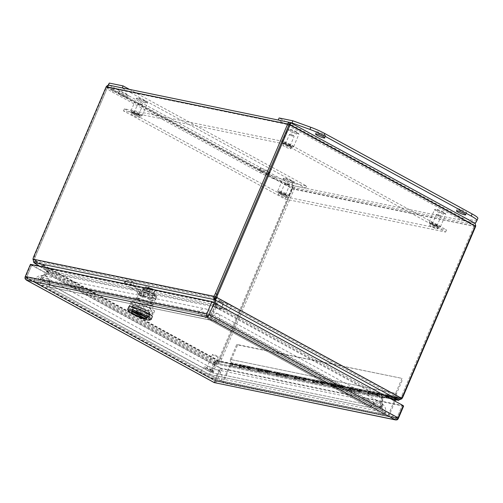 <?xml version="1.0" encoding="UTF-8"?>
<svg xmlns="http://www.w3.org/2000/svg" width="503" height="503" viewBox="0 0 503 503"><rect width="100%" height="100%" fill="white"/><g stroke="black" fill="none" stroke-linecap="round" stroke-linejoin="round"><path stroke-width="0.38" stroke-dasharray="2.52 1.89" d="M379.407 409.455L218.931 321.889A16.178 2.27 -156.9 0 0 198.006 313.595L37.191 280.548A16.178 2.27 -156.9 0 0 34.053 280.611A16.178 2.27 -156.9 0 0 39.756 285.069L200.232 372.635A16.178 2.27 -156.9 0 0 221.157 380.934L381.972 413.975A16.178 2.27 -156.9 0 0 385.109 413.919A16.178 2.27 -156.9 0 0 379.407 409.455A8.086 4.546 -61.4 0 0 378.69 401.413A8.086 4.546 -61.4 0 0 377.96 401.149A8.086 4.546 -61.4 0 0 370.227 407.568L209.411 374.521L48.936 286.955L209.751 320.002L370.227 407.568A8.086 6.596 -78.4 0 1 377.728 402.853A8.086 6.596 -78.4 0 1 381.972 413.975M218.924 321.857L379.4 409.423A16.146 2.264 23.1 0 1 385.091 413.875A16.146 2.264 23.1 0 1 381.959 413.938L221.144 380.89A16.146 2.264 23.1 0 1 200.263 372.61L39.787 285.044A16.146 2.264 23.1 0 1 34.097 280.592A16.146 2.264 23.1 0 1 37.228 280.529L198.037 313.576A16.146 2.264 23.1 0 1 218.924 321.857L379.4 409.423M209.405 374.49L370.271 407.556L209.782 319.977L48.917 286.917L209.405 374.49L370.277 407.524L209.795 319.946L48.936 286.886L209.418 374.458L204.872 373.465L44.396 285.893L39.787 285.044M381.959 413.938L381.972 413.906A16.146 2.264 -156.9 0 0 385.103 413.843A16.146 2.264 -156.9 0 0 379.413 409.392L374.867 408.392A8.086 1.132 -156.9 0 1 376.15 410.655L215.334 377.608L221.144 380.89M200.263 372.61L200.276 372.585A16.146 2.264 -156.9 0 0 221.157 380.859L381.972 413.906L370.265 407.556L374.867 408.392L214.391 320.826L218.937 321.826A16.146 2.264 -156.9 0 0 198.05 313.545L198.037 313.576M37.228 280.529L198.05 313.545L203.929 316.683A8.086 1.132 -156.9 0 1 214.391 320.826L209.782 319.977M209.738 319.958L203.929 316.683L43.113 283.635L37.241 280.504A16.146 2.264 -156.9 0 0 34.11 280.561A16.146 2.264 -156.9 0 0 39.8 285.012L200.276 372.585L204.872 373.465A8.086 1.132 -156.9 0 0 215.334 377.608L209.449 374.509M48.942 286.892L44.396 285.893A8.086 1.132 -156.9 0 1 43.113 283.635L48.936 286.886M106.177 86.755L107.516 87.491L106.473 87.271C107.447 85.875 108.56 85.265 109.811 85.435L109.208 85.227M474.43 222.974L475.159 223.785M475.574 226.589L294.092 189.298C294.802 187.726 294.67 186.55 293.683 185.77C292.884 185.846 292.224 186.701 291.702 188.348L294.092 189.298L221.779 358.821A9.092 5.112 -61.4 0 0 220.892 361.67L219.553 360.94A9.092 5.112 118.6 0 1 220.44 358.092L292.966 187.449L292.746 188.562L107.516 87.491L109.094 87.113L109.811 85.435L293.683 185.77L292.966 187.449L473.386 224.52L474.235 225.86L475.278 226.073M289.319 124.147L108.837 87.032L289.42 124.14M292.966 187.449L109.094 87.113L107.516 87.491L288.999 124.782L474.235 225.853L473.386 224.52L289.521 124.191M293.683 185.77L474.103 222.842L473.386 224.52L289.527 124.178M475.159 226.363L292.752 188.562L220.44 358.092A9.092 7.413 -78.4 0 1 218.868 360.664L217.818 360.45A9.092 7.413 101.6 0 0 219.39 357.878L291.702 188.348L106.473 87.271L34.16 256.8A9.092 7.413 101.6 0 0 33.355 259.8L34.405 260.013A9.092 7.413 -78.4 0 1 35.204 257.02L107.516 87.491L35.204 257.014A9.092 5.112 -61.4 0 0 34.317 259.862L32.978 259.133M401.4 398.175L400.35 397.961A9.092 7.413 101.6 0 0 401.922 395.383L474.235 225.853L401.922 395.383A9.092 5.112 118.6 0 1 400.438 398.106L401.168 398.508M398.791 400.011L399.068 398.552L219.207 361.594L218.862 363.405L220.892 361.67L401.778 398.841M33.431 261.95L33.355 259.8L217.818 360.45L217.29 362.782A9.092 0.685 31.6 0 0 217.29 362.782L34.135 262.843M33.94 262.503L34.984 261.07A9.092 2.553 -144.1 0 0 36.474 262.082L46.735 268.608L45.691 270.042L39.649 266.194M214.265 302.529L214.473 304.749L215.517 303.19M214.844 298.028L34.984 261.07L34.317 259.862L215.202 297.034M215.888 297.304L400.35 397.961L398.954 398.345L398.533 400.023M390.152 398.477L382.557 397.37L382.003 407.034L212.555 314.576L216.447 306.729L215.416 306.472L216.158 303.542L215.737 305.22L215.523 303.19M398.722 400.363L216.095 363.021L216.441 361.211L219.207 361.594L219.553 360.94L400.438 398.106L399.068 398.552L385.235 395.892L384.889 397.71L390.831 398.848M218.258 361.217L218.245 361.236A9.092 0.685 31.6 0 0 218.258 361.217L35.097 261.277L34.405 260.013L218.868 360.664L218.057 361.538M34.223 262.698L35.097 261.277A9.092 0.685 31.6 0 0 36.549 262.214L46.81 268.74L45.848 270.312L47.345 271.985L40.674 279.253L210.122 371.717L213.41 362.908L214.24 363.55L215.812 360.959L218.076 361.267A9.092 0.685 31.6 0 0 218.245 361.236M39.253 266.112L45.848 270.312L214.85 362.525L217.114 362.833A9.092 0.685 31.6 0 0 217.283 362.801M214.492 304.724L45.691 270.042L47.904 272.708L48.345 272.035L46.735 268.608L215.529 303.29L214.882 306.258L213.524 305.572L214.504 304.705M214.882 306.258L214.567 306.956L213.524 305.572M396.792 399.753L397.213 398.074A9.092 3.15 -165.9 0 0 398.954 398.345L215.793 298.405A9.092 3.15 -165.9 0 0 215.774 298.449M215.712 298.625A9.092 3.15 -165.9 0 0 215.686 299.027L215.265 300.706M397.213 398.074L385.16 395.76L216.158 303.542L215.686 299.027M216.447 306.729L215.737 305.22L384.738 397.439L385.16 395.76L381.532 397.112L382.557 397.37M382.387 407.713L211.763 372.679L214.756 363.751L382.896 398.269L216.233 364.021L213.241 372.949L382.387 407.713L382.915 397.999L381.595 397.225L385.235 395.892L216.441 361.211L214.756 363.751L216.233 364.021L216.127 362.858M382.915 397.999L384.889 397.71L216.095 363.021M214.523 362.795L213.454 362.625L214.85 362.525L215.548 361.393L213.41 362.908L47.144 272.18L47.967 272.821L41.498 279.894L40.674 279.253M215.548 361.393L215.812 360.959L46.81 268.74L48.407 272.154L47.345 271.985M40.29 278.58L46.798 271.57L211.945 305.503L213.461 305.818L209.437 313.338L40.29 278.58L41.397 279.718L210.543 314.476L209.437 313.338M46.986 271.35L48.345 272.035M215.058 363.003L216.378 363.782M210.543 314.476L214.567 306.956L47.904 272.708L41.397 279.718M381.532 397.112L380.809 407.26L382.003 407.034M212.555 314.576L211.361 314.803L215.416 306.472M215.083 307.163L216.277 306.937L382.55 397.659L381.349 397.886L215.083 307.163M211.361 314.803L380.809 407.26M380.903 407.436L381.595 397.225M211.763 372.679L213.241 372.949M48.407 272.154L47.967 272.821L214.24 363.55L210.946 372.358L41.498 279.894M210.122 371.717L210.946 372.358M221.226 302.36A3.075 2.502 101.6 0 0 220.647 302.146A3.075 2.502 101.6 0 0 217.673 304.29A3.075 2.502 101.6 0 0 218.836 307.955A3.075 2.502 101.6 0 0 219.415 308.169A3.075 2.502 101.6 0 0 222.389 306.025A3.075 2.502 101.6 0 0 221.226 302.36M227.375 309.71A3.075 2.502 -78.4 0 1 226.205 306.044A3.075 2.502 -78.4 0 1 229.186 303.9A3.075 2.502 -78.4 0 1 229.764 304.114A3.075 2.502 -78.4 0 1 230.927 307.779A3.075 2.502 -78.4 0 1 227.947 309.923A3.075 2.502 -78.4 0 1 227.375 309.71M220.962 301.341A4.043 3.295 101.6 0 0 220.201 301.064A4.043 3.295 101.6 0 0 216.284 303.881A4.043 3.295 101.6 0 0 217.818 308.71A4.043 3.295 101.6 0 0 218.572 308.987A4.043 3.295 101.6 0 0 222.496 306.164A4.043 3.295 101.6 0 0 220.962 301.341M218.459 308.842A4.043 3.295 -78.4 0 1 216.925 304.013A4.043 3.295 -78.4 0 1 220.848 301.196A4.043 3.295 -78.4 0 1 221.603 301.473A4.043 3.295 -78.4 0 1 223.137 306.296A4.043 3.295 -78.4 0 1 219.22 309.119A4.043 3.295 -78.4 0 1 218.459 308.842M431.398 223.69A6.067 0.849 23.1 0 1 429.266 222.15A6.067 0.849 23.1 0 1 429.26 222.018A6.067 0.849 23.1 0 1 432.542 222.596A6.067 0.849 23.1 0 1 438.283 225.105A6.067 0.849 23.1 0 1 440.421 226.778A6.067 0.849 23.1 0 1 440.314 226.866A6.067 0.849 23.1 0 1 431.398 223.69M443.558 212.731A6.067 0.849 -156.9 0 0 434.642 209.556A6.067 0.849 -156.9 0 0 434.542 209.644A6.067 0.849 -156.9 0 0 436.679 211.317A6.067 0.849 -156.9 0 0 442.42 213.819A6.067 0.849 -156.9 0 0 445.696 214.404A6.067 0.849 -156.9 0 0 445.689 214.265A6.067 0.849 -156.9 0 0 443.558 212.731M431.511 224.357A5.42 0.761 23.1 0 1 429.612 222.98A5.42 0.761 23.1 0 1 432.215 223.275A5.42 0.761 23.1 0 1 437.667 225.621A5.42 0.761 23.1 0 1 439.484 227.193A5.42 0.761 23.1 0 1 431.511 224.357M443.445 212.065A5.42 0.761 -156.9 0 0 435.479 209.229A5.42 0.761 -156.9 0 0 437.296 210.801A5.42 0.761 -156.9 0 0 442.741 213.146A5.42 0.761 -156.9 0 0 445.344 213.435A5.42 0.761 -156.9 0 0 443.445 212.065M437.176 215.265A2.528 0.352 -156.9 0 0 439.565 216.309A2.528 0.352 -156.9 0 0 440.936 216.548A2.528 0.352 -156.9 0 0 440.905 216.447A2.528 0.352 -156.9 0 0 440.043 215.85A2.528 0.352 -156.9 0 0 436.384 214.517A2.528 0.352 -156.9 0 0 436.283 214.567A2.528 0.352 -156.9 0 0 437.176 215.265M433.152 224.69A2.528 0.352 -156.9 0 0 435.548 225.734A2.528 0.352 -156.9 0 0 436.912 225.979A2.528 0.352 -156.9 0 0 436.019 225.281A2.528 0.352 -156.9 0 0 433.63 224.237A2.528 0.352 -156.9 0 0 432.266 223.992A2.528 0.352 -156.9 0 0 433.152 224.69M267.42 174.315A5.055 0.71 23.1 0 1 262.101 172.347A5.055 0.71 23.1 0 1 259.102 170.328A5.055 0.71 23.1 0 1 260.082 170.31A5.055 0.71 23.1 0 1 265.395 172.284A5.055 0.71 23.1 0 1 268.401 174.296A5.055 0.71 23.1 0 1 267.42 174.315M260.988 168.191A5.055 0.71 -156.9 0 0 260.007 168.209A5.055 0.71 -156.9 0 0 263.006 170.221A5.055 0.71 -156.9 0 0 268.325 172.196A5.055 0.71 -156.9 0 0 269.306 172.177A5.055 0.71 -156.9 0 0 266.301 170.159A5.055 0.71 -156.9 0 0 260.988 168.191M126.486 97.412A5.055 0.71 23.1 0 1 121.166 95.444A5.055 0.71 23.1 0 1 118.167 93.426A5.055 0.71 23.1 0 1 119.142 93.407A5.055 0.71 23.1 0 1 124.461 95.375A5.055 0.71 23.1 0 1 127.466 97.393A5.055 0.71 23.1 0 1 126.486 97.412M120.047 91.288A5.055 0.71 -156.9 0 0 119.066 91.307A5.055 0.71 -156.9 0 0 122.072 93.319A5.055 0.71 -156.9 0 0 127.391 95.293A5.055 0.71 -156.9 0 0 128.372 95.274A5.055 0.71 -156.9 0 0 125.366 93.256A5.055 0.71 -156.9 0 0 120.047 91.288M129.441 89.383L306.604 186.053L292.834 183.224L274.896 176.729A16.178 2.27 23.1 0 1 261.032 170.555L113.571 90.094A16.178 2.27 23.1 0 1 107.875 85.636A16.178 2.27 23.1 0 1 107.887 85.598L108.082 85.252M106.982 87.723L108.409 85.196L122.172 88.038L305.698 188.179L291.929 185.349L273.99 178.854A16.178 2.27 23.1 0 1 260.126 172.68L112.666 92.212A16.178 2.27 23.1 0 1 106.969 87.755A16.178 2.27 23.1 0 1 106.982 87.723L107.887 85.598M292.834 183.224L291.929 185.349M306.604 186.053L305.698 188.179M324.737 135.841A5.055 0.71 -156.9 0 0 325.718 135.823A5.055 0.71 -156.9 0 0 322.712 133.811A5.055 0.71 -156.9 0 0 317.399 131.836A5.055 0.71 -156.9 0 0 316.418 131.855A5.055 0.71 -156.9 0 0 319.418 133.873A5.055 0.71 -156.9 0 0 324.737 135.841M465.671 212.75A5.055 0.71 -156.9 0 0 466.652 212.725A5.055 0.71 -156.9 0 0 463.653 210.713A5.055 0.71 -156.9 0 0 458.334 208.739A5.055 0.71 -156.9 0 0 457.353 208.764A5.055 0.71 -156.9 0 0 460.352 210.776A5.055 0.71 -156.9 0 0 465.671 212.75M476.932 220.553L477.831 218.434L476.41 220.949L462.641 218.12L279.121 117.979M475.505 223.068L476.41 220.949M278.272 119.966L290.539 122.631M462.641 218.12L461.735 220.239L278.216 120.098M474.065 222.772L461.735 220.239M436.114 227.608A4.288 0.604 23.1 0 1 437.629 228.79A4.288 0.604 23.1 0 1 435.309 228.381A4.288 0.604 23.1 0 1 431.253 226.608A4.288 0.604 23.1 0 1 429.738 225.426A4.288 0.604 23.1 0 1 432.058 225.834A4.288 0.604 23.1 0 1 436.114 227.608M432.159 224.489A4.288 0.604 -156.9 0 0 436.214 226.256A4.288 0.604 -156.9 0 0 438.534 226.671A4.288 0.604 -156.9 0 0 437.019 225.489A4.288 0.604 -156.9 0 0 432.964 223.716A4.288 0.604 -156.9 0 0 430.643 223.307A4.288 0.604 -156.9 0 0 432.159 224.489M284.667 196.484A4.288 0.604 23.1 0 1 286.176 197.666A4.288 0.604 23.1 0 1 283.855 197.258A4.288 0.604 23.1 0 1 279.8 195.485A4.288 0.604 23.1 0 1 278.291 194.303A4.288 0.604 23.1 0 1 280.605 194.718A4.288 0.604 23.1 0 1 284.667 196.484M280.705 193.366A4.288 0.604 -156.9 0 0 284.761 195.133A4.288 0.604 -156.9 0 0 287.081 195.548A4.288 0.604 -156.9 0 0 285.566 194.365A4.288 0.604 -156.9 0 0 281.51 192.592A4.288 0.604 -156.9 0 0 279.19 192.184A4.288 0.604 -156.9 0 0 280.705 193.366M289.307 147.498A4.288 0.604 23.1 0 1 290.816 148.681A4.288 0.604 23.1 0 1 288.502 148.272A4.288 0.604 23.1 0 1 284.44 146.499A4.288 0.604 23.1 0 1 282.931 145.317A4.288 0.604 23.1 0 1 285.251 145.732A4.288 0.604 23.1 0 1 289.307 147.498M285.346 144.38A4.288 0.604 -156.9 0 0 289.407 146.153A4.288 0.604 -156.9 0 0 291.721 146.562A4.288 0.604 -156.9 0 0 290.212 145.38A4.288 0.604 -156.9 0 0 286.157 143.607A4.288 0.604 -156.9 0 0 283.837 143.198A4.288 0.604 -156.9 0 0 285.346 144.38M137.853 116.375A4.288 0.604 23.1 0 1 139.369 117.557A4.288 0.604 23.1 0 1 137.049 117.149A4.288 0.604 23.1 0 1 132.993 115.376A4.288 0.604 23.1 0 1 131.478 114.194A4.288 0.604 23.1 0 1 133.798 114.609A4.288 0.604 23.1 0 1 137.853 116.375M133.892 113.257A4.288 0.604 -156.9 0 0 137.954 115.03A4.288 0.604 -156.9 0 0 140.268 115.439A4.288 0.604 -156.9 0 0 138.759 114.256A4.288 0.604 -156.9 0 0 134.703 112.483A4.288 0.604 -156.9 0 0 132.383 112.075A4.288 0.604 -156.9 0 0 133.892 113.257M284.126 143.94L123.493 110.93L284.981 199.05L445.614 232.059L284.126 143.94L285.031 141.815L124.398 108.811L285.886 196.924L284.981 199.05M123.493 110.93L124.398 108.811M445.614 232.059L446.519 229.934L285.031 141.815M285.886 196.924L446.519 229.934M386.423 395.886A1.616 1.32 -78.4 0 1 388.888 396.792A1.616 1.32 -78.4 0 1 387.134 398.074L377.96 396.188A1.616 1.32 101.6 0 0 378.746 393.057A1.616 1.32 101.6 0 0 377.244 394L386.423 395.886L386.065 396.722L395.245 398.609L394.817 399.615M377.244 394L376.885 394.836L367.706 392.95A1.861 1.515 101.6 0 0 368.227 394.239L377.407 396.125A1.861 1.515 -78.4 0 1 376.885 394.836M368.064 392.114A1.616 1.32 -78.4 0 1 370.529 393.019A1.616 1.32 -78.4 0 1 368.781 394.302L359.601 392.415A1.616 1.32 101.6 0 0 360.387 389.284A1.616 1.32 101.6 0 0 358.884 390.227L368.064 392.114L367.706 392.95M358.884 390.227L358.532 391.064L349.352 389.177A1.861 1.515 101.6 0 0 349.874 390.466L359.054 392.353A1.861 1.515 -78.4 0 1 358.532 391.064M349.704 388.341A1.616 1.32 -78.4 0 1 352.175 389.247A1.616 1.32 -78.4 0 1 350.421 390.529L341.241 388.643A1.616 1.32 101.6 0 0 342.027 385.512A1.616 1.32 101.6 0 0 340.531 386.455L349.704 388.341L349.352 389.177M340.531 386.455L340.173 387.291L330.993 385.405A1.861 1.515 101.6 0 0 331.515 386.694L340.694 388.58A1.861 1.515 -78.4 0 1 340.173 387.291M331.351 384.569A1.616 1.32 -78.4 0 1 333.816 385.474A1.616 1.32 -78.4 0 1 332.062 386.757L322.882 384.87A1.616 1.32 101.6 0 0 323.668 381.739A1.616 1.32 101.6 0 0 322.171 382.682L331.351 384.569L330.993 385.405M322.171 382.682L321.813 383.519L312.633 381.632A1.861 1.515 101.6 0 0 313.155 382.921L322.335 384.808A1.861 1.515 -78.4 0 1 321.813 383.519M312.992 380.796A1.616 1.32 -78.4 0 1 315.456 381.702A1.616 1.32 -78.4 0 1 313.709 382.984L304.529 381.098A1.616 1.32 101.6 0 0 305.315 377.967A1.616 1.32 101.6 0 0 303.812 378.91L312.992 380.796L312.633 381.632M303.812 378.91L303.454 379.746L294.274 377.86A1.861 1.515 101.6 0 0 294.802 379.149L303.975 381.035A1.861 1.515 -78.4 0 1 303.454 379.746M294.632 377.024A1.616 1.32 -78.4 0 1 297.097 377.929A1.616 1.32 -78.4 0 1 295.349 379.212L286.169 377.325A1.616 1.32 101.6 0 0 286.955 374.194A1.616 1.32 101.6 0 0 285.452 375.137L294.632 377.024L294.274 377.86M285.452 375.137L285.1 375.974L275.921 374.087A1.861 1.515 101.6 0 0 276.443 375.376L285.622 377.263A1.861 1.515 -78.4 0 1 285.1 375.974M276.273 373.251A1.616 1.32 -78.4 0 1 278.744 374.157A1.616 1.32 -78.4 0 1 276.99 375.439L267.81 373.553A1.616 1.32 101.6 0 0 268.596 370.422A1.616 1.32 101.6 0 0 267.099 371.365L276.273 373.251L275.921 374.087M267.099 371.365L266.741 372.201L257.561 370.315A1.861 1.515 101.6 0 0 258.083 371.604L267.263 373.49A1.861 1.515 -78.4 0 1 266.741 372.201M257.92 369.479A1.616 1.32 -78.4 0 1 260.384 370.384A1.616 1.32 -78.4 0 1 258.63 371.667L249.45 369.78A1.616 1.32 101.6 0 0 250.236 366.649A1.616 1.32 101.6 0 0 248.74 367.592L257.92 369.479L257.561 370.315M248.74 367.592L248.381 368.429L239.202 366.542A1.861 1.515 101.6 0 0 239.724 367.831L248.903 369.718A1.861 1.515 -78.4 0 1 248.381 368.429M394.327 400.759L387.681 416.346L222.458 382.393L230.38 363.82L239.56 365.706L239.202 366.542M386.065 396.722A1.861 1.515 101.6 0 0 386.587 398.011L395.767 399.898M395.654 399.778A1.861 1.515 -78.4 0 1 395.245 398.609M239.56 365.706A1.616 1.32 -78.4 0 1 242.025 366.612A1.616 1.32 -78.4 0 1 240.277 367.894L231.097 366.008A1.616 1.32 101.6 0 0 231.883 362.877A1.616 1.32 101.6 0 0 230.38 363.82M222.458 382.393L223.332 382.865L230.971 364.141A0.811 0.66 -78.4 0 1 232.204 364.593A0.811 0.66 -78.4 0 1 231.261 365.209L231.097 366.008M387.681 416.346L223.332 382.865M388.549 416.817L395.201 401.231M239.724 367.831L230.644 365.719M258.083 371.604L248.903 369.718M276.443 375.376L267.263 373.49M294.802 379.149L285.622 377.263M313.155 382.921L303.975 381.035M331.515 386.694L322.335 384.808M349.874 390.466L340.694 388.58M368.227 394.239L359.054 392.353M386.587 398.011L377.407 396.125M377.508 395.899L377.828 394.321A0.811 0.66 -78.4 0 1 379.067 394.773A0.811 0.66 -78.4 0 1 378.124 395.389L377.96 396.188M387.134 398.074L387.304 397.276L378.124 395.389M386.688 397.785L387.008 396.207A0.811 0.66 -78.4 0 1 388.241 396.66A0.811 0.66 -78.4 0 1 387.304 397.276M359.148 392.126L359.475 390.548A0.811 0.66 -78.4 0 1 360.708 391.001A0.811 0.66 -78.4 0 1 359.764 391.617L359.601 392.415M368.781 394.302L368.944 393.503L359.764 391.617M368.328 394.012L368.655 392.434A0.811 0.66 -78.4 0 1 369.887 392.887A0.811 0.66 -78.4 0 1 368.944 393.503M340.789 388.354L341.116 386.776A0.811 0.66 -78.4 0 1 342.348 387.228A0.811 0.66 -78.4 0 1 341.405 387.844L341.241 388.643M350.421 390.529L350.585 389.731L341.405 387.844M349.969 390.24L350.295 388.662A0.811 0.66 -78.4 0 1 351.528 389.115A0.811 0.66 -78.4 0 1 350.585 389.731M322.436 384.581L322.756 383.003A0.811 0.66 -78.4 0 1 323.989 383.456A0.811 0.66 -78.4 0 1 323.052 384.072L322.882 384.87M332.062 386.757L332.231 385.958L323.052 384.072M331.609 386.467L331.936 384.889A0.811 0.66 -78.4 0 1 333.168 385.342A0.811 0.66 -78.4 0 1 332.231 385.958M304.076 380.809L304.403 379.231A0.811 0.66 -78.4 0 1 305.635 379.683A0.811 0.66 -78.4 0 1 304.692 380.299L304.529 381.098M313.709 382.984L313.872 382.186L304.692 380.299M313.256 382.695L313.576 381.117A0.811 0.66 -78.4 0 1 314.809 381.57A0.811 0.66 -78.4 0 1 313.872 382.186M285.717 377.036L286.044 375.458A0.811 0.66 -78.4 0 1 287.276 375.911A0.811 0.66 -78.4 0 1 286.333 376.527L286.169 377.325M295.349 379.212L295.512 378.413L286.333 376.527M294.896 378.922L295.223 377.344A0.811 0.66 -78.4 0 1 296.456 377.797A0.811 0.66 -78.4 0 1 295.512 378.413M267.357 373.264L267.684 371.686A0.811 0.66 -78.4 0 1 268.916 372.138A0.811 0.66 -78.4 0 1 267.973 372.754L267.81 373.553M276.99 375.439L277.153 374.641L267.973 372.754M276.537 375.15L276.864 373.572A0.811 0.66 -78.4 0 1 278.096 374.025A0.811 0.66 -78.4 0 1 277.153 374.641M249.004 369.491L249.325 367.913A0.811 0.66 -78.4 0 1 250.557 368.366A0.811 0.66 -78.4 0 1 249.62 368.982L249.45 369.78M258.63 371.667L258.8 370.868L249.62 368.982M258.177 371.377L258.504 369.799A0.811 0.66 -78.4 0 1 259.737 370.252A0.811 0.66 -78.4 0 1 258.8 370.868M240.277 367.894L240.44 367.096L231.261 365.209M239.824 367.605L240.145 366.027A0.811 0.66 -78.4 0 1 241.383 366.48A0.811 0.66 -78.4 0 1 240.44 367.096M230.971 364.141L240.145 366.027M249.325 367.913L258.504 369.799M267.684 371.686L276.864 373.572M286.044 375.458L295.223 377.344M304.403 379.231L313.576 381.117M322.756 383.003L331.936 384.889M341.116 386.776L350.295 388.662M359.475 390.548L368.655 392.434M377.828 394.321L387.008 396.207M250.211 366.643A1.616 1.32 -78.4 0 1 249.589 369.818A1.616 1.32 -78.4 0 1 248.633 368.793L239.453 366.907A1.616 1.32 101.6 0 0 241.981 366.806A1.616 1.32 101.6 0 0 241.031 364.757L250.211 366.643L250.01 367.435A0.811 0.66 -78.4 0 1 249.752 369.026A0.811 0.66 -78.4 0 1 249.249 368.284L240.069 366.398L240.472 364.801L258.831 368.41A1.779 1.452 101.6 0 0 257.832 369.34L248.658 367.454L248.633 368.793M268.564 370.415A1.616 1.32 -78.4 0 1 267.948 373.591A1.616 1.32 -78.4 0 1 266.992 372.566L257.813 370.68A1.616 1.32 101.6 0 0 260.34 370.579A1.616 1.32 101.6 0 0 259.385 368.529L268.564 370.415L268.363 371.208A0.811 0.66 -78.4 0 1 268.112 372.798A0.811 0.66 -78.4 0 1 267.609 372.057L258.429 370.17L258.831 368.573L277.191 372.182A1.779 1.452 101.6 0 0 276.191 373.113L267.011 371.227L266.992 372.566M286.924 374.188A1.616 1.32 -78.4 0 1 286.308 377.363A1.616 1.32 -78.4 0 1 285.346 376.338L276.172 374.452A1.616 1.32 101.6 0 0 278.693 374.351A1.616 1.32 101.6 0 0 277.744 372.302L286.924 374.188L286.723 374.98A0.811 0.66 -78.4 0 1 286.465 376.571A0.811 0.66 -78.4 0 1 285.962 375.829L276.782 373.943L277.191 372.346L295.55 375.955A1.779 1.452 101.6 0 0 294.551 376.885L285.371 374.999L285.346 376.338M305.283 377.96A1.616 1.32 -78.4 0 1 304.667 381.136A1.616 1.32 -78.4 0 1 303.705 380.111L294.525 378.225A1.616 1.32 101.6 0 0 297.053 378.124A1.616 1.32 101.6 0 0 296.104 376.074L305.283 377.96L305.082 378.746A0.811 0.66 -78.4 0 1 304.824 380.343A0.811 0.66 -78.4 0 1 304.321 379.602L295.142 377.715L295.544 376.118L313.91 379.727A1.779 1.452 101.6 0 0 312.91 380.658L303.73 378.772L303.705 380.111M323.636 381.733A1.616 1.32 -78.4 0 1 323.02 384.908A1.616 1.32 -78.4 0 1 322.065 383.883L312.885 381.997A1.616 1.32 101.6 0 0 315.412 381.896A1.616 1.32 101.6 0 0 314.463 379.847L323.636 381.733L323.442 382.519A0.811 0.66 -78.4 0 1 323.184 384.116A0.811 0.66 -78.4 0 1 322.681 383.374L313.501 381.488L313.903 379.891L332.263 383.5A1.779 1.452 101.6 0 0 331.263 384.43L322.09 382.544L322.065 383.883M341.996 385.505A1.616 1.32 -78.4 0 1 341.38 388.681A1.616 1.32 -78.4 0 1 340.424 387.656L331.244 385.77A1.616 1.32 101.6 0 0 333.766 385.669A1.616 1.32 101.6 0 0 332.816 383.619L341.996 385.505L341.795 386.291A0.811 0.66 -78.4 0 1 341.537 387.888A0.811 0.66 -78.4 0 1 341.034 387.147L331.861 385.26L332.263 383.663L350.622 387.272A1.779 1.452 101.6 0 0 349.623 388.203L340.443 386.317L340.424 387.656M360.355 389.278A1.616 1.32 -78.4 0 1 359.739 392.453A1.616 1.32 -78.4 0 1 358.777 391.428L349.604 389.542A1.616 1.32 101.6 0 0 352.125 389.441A1.616 1.32 101.6 0 0 351.176 387.392L360.355 389.278L360.154 390.064A0.811 0.66 -78.4 0 1 359.897 391.661A0.811 0.66 -78.4 0 1 359.394 390.919L350.214 389.033L350.622 387.436L368.982 391.045A1.779 1.452 101.6 0 0 367.982 391.975L358.802 390.089L358.777 391.428M378.715 393.05A1.616 1.32 -78.4 0 1 378.093 396.226A1.616 1.32 -78.4 0 1 377.137 395.195L367.957 393.308A1.616 1.32 101.6 0 0 370.485 393.214A1.616 1.32 101.6 0 0 369.535 391.164L378.715 393.05L378.514 393.836A0.811 0.66 -78.4 0 1 378.256 395.433A0.811 0.66 -78.4 0 1 377.753 394.692L368.573 392.805L368.976 391.208L387.341 394.817A1.779 1.452 101.6 0 0 386.342 395.748L377.162 393.862L377.137 395.195M386.342 395.748L386.317 397.081A1.616 1.32 101.6 0 0 388.844 396.986A1.616 1.32 101.6 0 0 387.895 394.937L397.068 396.823A1.616 1.32 -78.4 0 1 396.848 400.004M230.368 359.425L236.768 344.423L401.991 378.375L395.591 393.377L230.368 359.425L230.299 363.682A1.779 1.452 101.6 0 1 231.298 362.751L231.349 359.658L237.642 344.907L401.991 378.375M236.768 344.423L237.642 344.907M395.591 393.377L395.496 398.967L386.317 397.081M240.472 364.801L240.478 364.637A1.779 1.452 101.6 0 0 239.478 365.568L230.299 363.682M239.478 365.568L239.453 366.907M257.832 369.34L257.813 370.68M276.191 373.113L276.172 374.452M294.551 376.885L294.525 378.225M312.91 380.658L312.885 381.997M331.263 384.43L331.244 385.77M349.623 388.203L349.604 389.542M367.982 391.975L367.957 393.308M396.515 396.867L396.113 398.464L386.933 396.578L387.335 394.981L396.521 396.704A1.779 1.452 101.6 0 0 395.515 397.634L395.515 397.634A1.779 1.452 -78.4 0 1 396.521 396.704L396.571 393.61L402.865 378.853M231.349 359.658L396.571 393.61M231.298 362.751L240.478 364.637M249.658 366.524A1.779 1.452 101.6 0 0 248.658 367.454M268.011 370.296A1.779 1.452 101.6 0 0 267.011 371.227M286.37 374.069A1.779 1.452 101.6 0 0 285.371 374.999M304.73 377.841A1.779 1.452 101.6 0 0 303.73 378.772M323.089 381.614A1.779 1.452 101.6 0 0 322.09 382.544M341.443 385.386A1.779 1.452 101.6 0 0 340.443 386.317M359.802 389.159A1.779 1.452 101.6 0 0 358.802 390.089M378.162 392.931A1.779 1.452 101.6 0 0 377.162 393.862M396.106 399.866A1.616 1.32 -78.4 0 1 395.496 398.967M378.155 393.095L377.753 394.692M359.802 389.322L359.394 390.919M341.443 385.55L341.034 387.147M323.083 381.777L322.681 383.374M304.724 378.005L304.321 379.602M286.37 374.232L285.962 375.829M268.011 370.46L267.609 372.057M249.651 366.687L249.249 368.284M241.031 364.757L240.83 365.549L250.01 367.435M240.83 365.549A0.811 0.66 -78.4 0 1 240.572 367.14A0.811 0.66 -78.4 0 1 240.069 366.398M259.385 368.529L259.19 369.321L268.363 371.208M259.19 369.321A0.811 0.66 -78.4 0 1 258.932 370.912A0.811 0.66 -78.4 0 1 258.429 370.17M277.744 372.302L277.543 373.094L286.723 374.98M277.543 373.094A0.811 0.66 -78.4 0 1 277.285 374.685A0.811 0.66 -78.4 0 1 276.782 373.943M296.104 376.074L295.902 376.86L305.082 378.746M295.902 376.86A0.811 0.66 -78.4 0 1 295.645 378.457A0.811 0.66 -78.4 0 1 295.142 377.715M314.463 379.847L314.262 380.633L323.442 382.519M314.262 380.633A0.811 0.66 -78.4 0 1 314.004 382.23A0.811 0.66 -78.4 0 1 313.501 381.488M332.816 383.619L332.621 384.405L341.795 386.291M332.621 384.405A0.811 0.66 -78.4 0 1 332.364 386.002A0.811 0.66 -78.4 0 1 331.861 385.26M351.176 387.392L350.975 388.178L360.154 390.064M350.975 388.178A0.811 0.66 -78.4 0 1 350.717 389.775A0.811 0.66 -78.4 0 1 350.214 389.033M369.535 391.164L369.334 391.95L378.514 393.836M369.334 391.95A0.811 0.66 -78.4 0 1 369.076 393.547A0.811 0.66 -78.4 0 1 368.573 392.805M387.895 394.937L387.694 395.723L396.873 397.609L397.068 396.823M387.694 395.723A0.811 0.66 -78.4 0 1 387.436 397.32A0.811 0.66 -78.4 0 1 386.933 396.578M396.873 397.609A0.811 0.66 -78.4 0 1 396.615 399.206A0.811 0.66 -78.4 0 1 396.113 398.464M396.496 399.074A0.729 0.591 -78.4 0 1 397.062 397.747A0.729 0.591 -78.4 0 1 396.496 399.074M231.657 363.763A0.729 0.591 101.6 0 0 231.091 365.09A0.729 0.591 101.6 0 0 231.657 363.763M207.77 369.013A3.075 0.434 23.1 0 1 206.689 368.171A3.075 0.434 23.1 0 1 208.349 368.46A3.075 0.434 23.1 0 1 211.26 369.73A3.075 0.434 23.1 0 1 212.341 370.579A3.075 0.434 23.1 0 1 210.682 370.283A3.075 0.434 23.1 0 1 207.77 369.013M217.101 356.03A3.075 0.434 -156.9 0 0 214.196 354.76A3.075 0.434 -156.9 0 0 212.53 354.464A3.075 0.434 -156.9 0 0 213.612 355.313A3.075 0.434 -156.9 0 0 216.523 356.583A3.075 0.434 -156.9 0 0 218.183 356.879A3.075 0.434 -156.9 0 0 217.101 356.03M206.777 369.931A4.043 0.566 23.1 0 1 205.356 368.818A4.043 0.566 23.1 0 1 207.544 369.208A4.043 0.566 23.1 0 1 211.367 370.874A4.043 0.566 23.1 0 1 212.794 371.994A4.043 0.566 23.1 0 1 210.606 371.604A4.043 0.566 23.1 0 1 206.777 369.931M211.807 369.843A4.043 0.566 -156.9 0 0 207.984 368.177A4.043 0.566 -156.9 0 0 205.796 367.787A4.043 0.566 -156.9 0 0 207.217 368.9A4.043 0.566 -156.9 0 0 211.046 370.573A4.043 0.566 -156.9 0 0 213.234 370.963A4.043 0.566 -156.9 0 0 211.807 369.843M150.466 314.532L147.687 313.966L137.005 309.729L133.452 307.786L132.138 305.478L134.917 306.05L145.606 310.288L149.152 312.225L150.466 314.532L149.749 316.211L148.435 313.903L149.152 312.225M137.005 309.729L136.288 311.407L146.977 315.645L147.687 313.966M146.977 315.645L149.749 316.211M148.435 313.903L144.889 311.967L145.606 310.288M144.889 311.967L134.2 307.729L134.917 306.05M134.2 307.729L131.421 307.157L132.138 305.478M131.421 307.157L132.735 309.471L133.452 307.786M132.735 309.471L136.288 311.407M215.403 382.601L215.146 381.318L214.335 382.62L220.767 368.146L402.249 405.437L397.043 417.635L395.471 418.006L397.043 417.635L396.634 418.609C395.628 418.226 395.006 418.584 394.767 419.691L395.471 418.012L215.051 380.934L214.328 382.613L215.403 382.601A2.785 2.27 101.6 0 0 216.9 381.073L222.106 368.875L403.588 406.166M214.328 382.613L215.045 380.934L27.269 278.486L215.045 380.934L220.76 368.139L31.815 265.043L26.615 277.241L27.464 278.574L26.747 280.253L27.458 278.574L26.615 277.241L215.554 380.337L215.139 381.318M207.682 315.632L207.557 316.4M403.293 405.651L213.303 302.334L31.815 265.043L26.615 277.241L208.097 314.532L207.877 315.645M215.045 380.934L395.471 418.006L394.754 419.684L395.471 418.006L207.884 315.651L208.104 314.532L397.043 417.635L402.249 405.437L403.173 405.94M25.282 279.002A2.785 1.566 118.6 0 1 25.571 277.027L30.771 264.829L31.815 265.043L30.476 264.308M222.106 368.875L219.717 367.926L214.511 380.123A2.785 1.566 -61.4 0 0 214.24 382.142M396.823 419.577L396.634 418.609M215.146 381.318L215.567 380.343L397.043 417.635L396.741 419.64M26.609 277.241L25.301 279.027M25.15 278.788L26.194 278.216L26.615 277.241M30.771 264.829L219.717 367.926M26.734 280.246C27.369 279.297 27.193 278.624 26.194 278.216C27.187 278.624 27.369 279.303 26.734 280.253M207.676 315.765L207.576 316.343M27.458 278.574L26.741 280.253M27.464 278.574L207.884 315.651L207.173 317.33M394.761 419.691C395 418.584 395.622 418.226 396.628 418.609M279.945 192.567A6.067 0.849 23.1 0 1 277.819 191.027A6.067 0.849 23.1 0 1 277.807 190.895A6.067 0.849 23.1 0 1 281.089 191.473A6.067 0.849 23.1 0 1 286.829 193.982A6.067 0.849 23.1 0 1 288.967 195.654A6.067 0.849 23.1 0 1 288.867 195.742A6.067 0.849 23.1 0 1 279.945 192.567M292.111 181.608A6.067 0.849 -156.9 0 0 283.189 178.433A6.067 0.849 -156.9 0 0 283.088 178.521A6.067 0.849 -156.9 0 0 285.226 180.193A6.067 0.849 -156.9 0 0 290.967 182.696A6.067 0.849 -156.9 0 0 294.249 183.281A6.067 0.849 -156.9 0 0 294.236 183.142A6.067 0.849 -156.9 0 0 292.111 181.608M280.064 193.234A5.42 0.761 23.1 0 1 278.159 191.857A5.42 0.761 23.1 0 1 280.762 192.152A5.42 0.761 23.1 0 1 286.213 194.498A5.42 0.761 23.1 0 1 288.03 196.069A5.42 0.761 23.1 0 1 280.064 193.234M291.991 180.942A5.42 0.761 -156.9 0 0 284.025 178.106A5.42 0.761 -156.9 0 0 285.842 179.678A5.42 0.761 -156.9 0 0 291.287 182.023A5.42 0.761 -156.9 0 0 293.897 182.319A5.42 0.761 -156.9 0 0 291.991 180.942M285.723 184.142A2.528 0.352 -156.9 0 0 288.118 185.186A2.528 0.352 -156.9 0 0 289.483 185.425A2.528 0.352 -156.9 0 0 289.451 185.324A2.528 0.352 -156.9 0 0 288.59 184.733A2.528 0.352 -156.9 0 0 284.931 183.394A2.528 0.352 -156.9 0 0 284.836 183.444A2.528 0.352 -156.9 0 0 285.723 184.142M281.705 193.567A2.528 0.352 -156.9 0 0 284.094 194.611A2.528 0.352 -156.9 0 0 285.459 194.856A2.528 0.352 -156.9 0 0 284.572 194.158A2.528 0.352 -156.9 0 0 282.177 193.114A2.528 0.352 -156.9 0 0 280.812 192.875A2.528 0.352 -156.9 0 0 281.705 193.567M284.591 143.581A6.067 0.849 23.1 0 1 282.46 142.041A6.067 0.849 23.1 0 1 282.453 141.909A6.067 0.849 23.1 0 1 285.735 142.494A6.067 0.849 23.1 0 1 291.476 144.996A6.067 0.849 23.1 0 1 293.614 146.669A6.067 0.849 23.1 0 1 293.507 146.757A6.067 0.849 23.1 0 1 284.591 143.581M296.751 132.622A6.067 0.849 -156.9 0 0 287.835 129.447A6.067 0.849 -156.9 0 0 287.729 129.535A6.067 0.849 -156.9 0 0 289.866 131.208A6.067 0.849 -156.9 0 0 295.607 133.71A6.067 0.849 -156.9 0 0 298.889 134.295A6.067 0.849 -156.9 0 0 298.883 134.156A6.067 0.849 -156.9 0 0 296.751 132.622M284.704 144.248A5.42 0.761 23.1 0 1 282.805 142.871A5.42 0.761 23.1 0 1 285.408 143.166A5.42 0.761 23.1 0 1 290.853 145.512A5.42 0.761 23.1 0 1 292.671 147.083A5.42 0.761 23.1 0 1 284.704 144.248M296.638 131.956A5.42 0.761 -156.9 0 0 288.672 129.12A5.42 0.761 -156.9 0 0 290.489 130.692A5.42 0.761 -156.9 0 0 295.934 133.037A5.42 0.761 -156.9 0 0 298.537 133.333A5.42 0.761 -156.9 0 0 296.638 131.956M290.369 135.156A2.528 0.352 -156.9 0 0 292.759 136.2A2.528 0.352 -156.9 0 0 294.129 136.439A2.528 0.352 -156.9 0 0 294.092 136.338A2.528 0.352 -156.9 0 0 293.236 135.747A2.528 0.352 -156.9 0 0 289.577 134.408A2.528 0.352 -156.9 0 0 289.476 134.458A2.528 0.352 -156.9 0 0 290.369 135.156M286.345 144.581A2.528 0.352 -156.9 0 0 288.741 145.625A2.528 0.352 -156.9 0 0 290.105 145.87A2.528 0.352 -156.9 0 0 289.212 145.172A2.528 0.352 -156.9 0 0 286.823 144.128A2.528 0.352 -156.9 0 0 285.459 143.889A2.528 0.352 -156.9 0 0 286.345 144.581M133.138 112.458A6.067 0.849 23.1 0 1 131.006 110.924A6.067 0.849 23.1 0 1 131 110.786A6.067 0.849 23.1 0 1 134.282 111.37A6.067 0.849 23.1 0 1 140.023 113.873A6.067 0.849 23.1 0 1 142.16 115.545A6.067 0.849 23.1 0 1 142.053 115.633A6.067 0.849 23.1 0 1 133.138 112.458M145.298 101.499A6.067 0.849 -156.9 0 0 136.382 98.324A6.067 0.849 -156.9 0 0 136.275 98.412A6.067 0.849 -156.9 0 0 138.413 100.084A6.067 0.849 -156.9 0 0 144.16 102.593A6.067 0.849 -156.9 0 0 147.436 103.172A6.067 0.849 -156.9 0 0 147.429 103.04A6.067 0.849 -156.9 0 0 145.298 101.499M133.251 113.125A5.42 0.761 23.1 0 1 131.352 111.754A5.42 0.761 23.1 0 1 133.955 112.043A5.42 0.761 23.1 0 1 139.4 114.388A5.42 0.761 23.1 0 1 141.217 115.96A5.42 0.761 23.1 0 1 133.251 113.125M145.185 100.833A5.42 0.761 -156.9 0 0 137.218 97.997A5.42 0.761 -156.9 0 0 139.035 99.569A5.42 0.761 -156.9 0 0 144.48 101.914A5.42 0.761 -156.9 0 0 147.083 102.21A5.42 0.761 -156.9 0 0 145.185 100.833M138.916 104.033A2.528 0.352 -156.9 0 0 141.305 105.077A2.528 0.352 -156.9 0 0 142.676 105.322A2.528 0.352 -156.9 0 0 142.638 105.215A2.528 0.352 -156.9 0 0 141.783 104.624A2.528 0.352 -156.9 0 0 138.124 103.285A2.528 0.352 -156.9 0 0 138.023 103.335A2.528 0.352 -156.9 0 0 138.916 104.033M134.892 113.464A2.528 0.352 -156.9 0 0 137.288 114.508A2.528 0.352 -156.9 0 0 138.652 114.747A2.528 0.352 -156.9 0 0 137.759 114.049A2.528 0.352 -156.9 0 0 135.37 113.005A2.528 0.352 -156.9 0 0 134.005 112.766A2.528 0.352 -156.9 0 0 134.892 113.464M153.245 293.796L153.314 293.809A5.659 0.792 -156.9 0 0 154.352 293.626A5.659 0.792 -156.9 0 0 154.031 293.274L153.987 293.236A5.659 0.792 -156.9 0 0 149.951 291.036L149.844 290.986A5.659 0.792 -156.9 0 0 145.097 289.326L145.027 289.313A5.659 0.792 -156.9 0 0 144.091 289.25A5.659 0.792 -156.9 0 0 144.311 289.847L144.355 289.885A5.659 0.792 -156.9 0 0 148.385 292.086L148.498 292.136A5.659 0.792 -156.9 0 0 153.245 293.796L148.498 292.136M143.619 289.81A7.036 0.987 -156.9 0 0 142.418 289.722A7.036 0.987 -156.9 0 0 142.255 289.841A7.036 0.987 -156.9 0 0 146.436 292.645A7.036 0.987 -156.9 0 0 153.836 295.387A7.036 0.987 -156.9 0 0 155.201 295.362A7.036 0.987 -156.9 0 0 155.169 295.167A7.036 0.987 -156.9 0 0 150.491 292.306A7.036 0.987 -156.9 0 0 143.619 289.81M149.693 302.856A8.652 1.213 23.1 0 1 152.742 305.239A8.652 1.213 23.1 0 1 148.064 304.409A8.652 1.213 23.1 0 1 139.872 300.838A8.652 1.213 23.1 0 1 136.822 298.449A8.652 1.213 23.1 0 1 141.506 299.279A8.652 1.213 23.1 0 1 149.693 302.856M142.462 294.764A8.652 1.213 -156.9 0 0 146.53 296.732A8.652 1.213 -156.9 0 0 153.654 299.203A8.652 1.213 -156.9 0 0 155.333 299.172A8.652 1.213 -156.9 0 0 154.867 298.442A8.652 1.213 -156.9 0 0 154.459 298.122L153.277 300.888A8.652 1.213 -156.9 0 0 151.101 299.555A8.652 1.213 -156.9 0 0 142.343 295.789A8.652 1.213 -156.9 0 0 138.482 294.997L142.953 296.122L141.305 295.223A0.968 0.792 -78.4 0 1 140.978 293.953L137.124 293.161A0.968 0.792 101.6 0 0 137.451 294.431L138.482 294.997A8.652 1.213 23.1 0 0 138.432 295.01L139.614 292.237A8.652 1.213 -156.9 0 0 139.413 292.381A8.652 1.213 -156.9 0 0 139.884 293.104A8.652 1.213 -156.9 0 0 142.462 294.764M139.004 300.656A10.192 1.427 23.1 0 1 137.294 299.656L135.219 304.522L134.075 302.498A10.192 1.427 23.1 0 1 137.049 303.108L146.398 306.817A10.192 1.427 23.1 0 1 150.202 308.892L151.346 310.911A10.192 1.427 23.1 0 1 148.372 310.301L139.023 306.597L141.098 301.737A10.192 1.427 23.1 0 1 139.004 300.656M139.023 306.597A10.192 1.427 23.1 0 1 136.929 305.516A10.192 1.427 23.1 0 1 135.219 304.522M153.277 300.888L149.85 300.184A4.043 0.566 -156.9 0 0 149.913 300.134A4.043 0.566 -156.9 0 0 148.486 299.015A4.043 0.566 -156.9 0 0 144.657 297.342A4.043 0.566 -156.9 0 0 142.475 296.959A4.043 0.566 -156.9 0 0 142.821 297.399L138.432 295.01M149.85 300.184L151.032 297.418A4.043 0.566 -156.9 0 0 151.095 297.361A4.043 0.566 -156.9 0 0 149.668 296.248A4.043 0.566 -156.9 0 0 145.839 294.576A4.043 0.566 -156.9 0 0 143.651 294.186A4.043 0.566 -156.9 0 0 143.996 294.632L142.821 297.399M133.811 307.817A10.192 1.427 -156.9 0 0 135.521 308.817A10.192 1.427 -156.9 0 0 137.621 309.898L146.964 313.602A10.192 1.427 -156.9 0 0 149.938 314.212L148.794 312.193A10.192 1.427 -156.9 0 0 144.99 310.118L135.64 306.409A10.192 1.427 -156.9 0 0 132.666 305.799L133.811 307.817L133.094 309.502L131.949 307.478L132.666 305.799M146.964 313.602L146.247 315.28L136.904 311.577A10.192 1.427 23.1 0 1 134.804 310.496A10.192 1.427 23.1 0 1 133.094 309.502M128.862 306.685A12.745 1.786 -156.9 0 0 133.352 310.2A12.745 1.786 -156.9 0 0 145.417 315.463A12.745 1.786 -156.9 0 0 152.308 316.689M150.938 319.581A12.745 1.786 23.1 0 1 132.195 312.91A12.745 1.786 23.1 0 1 127.724 309.678M144.543 314.488A8.35 1.169 -156.9 0 0 136.646 311.036A8.35 1.169 -156.9 0 0 132.132 310.238A8.35 1.169 -156.9 0 0 135.068 312.539A8.35 1.169 -156.9 0 0 142.971 315.991A8.35 1.169 -156.9 0 0 147.486 316.789A8.35 1.169 -156.9 0 0 144.543 314.488M133.635 310.269A8.023 1.125 -156.9 0 0 132.427 310.364A8.023 1.125 -156.9 0 0 135.257 312.577A8.023 1.125 -156.9 0 0 145.248 316.607L133.635 310.269L132.911 311.961M153.654 295.821A7.036 0.987 23.1 0 1 146.247 293.079A7.036 0.987 23.1 0 1 142.072 290.275A7.036 0.987 23.1 0 1 143.43 290.244A7.036 0.987 23.1 0 1 150.837 292.991A7.036 0.987 23.1 0 1 155.012 295.795A7.036 0.987 23.1 0 1 153.654 295.821M146.907 288.37L149.341 288.873L147.58 287.911L147.825 287.32L149.592 288.282L147.159 287.785L146.907 288.37L147.844 288.885L148.096 288.294L150.529 288.797L152.29 289.759L153.025 289.91L151.265 288.948L151.013 289.533L152.774 290.495L153.025 289.91M149.341 288.873L149.592 288.282M147.58 287.911L148.31 288.062L148.561 287.471L147.825 287.32M148.31 288.062L150.07 289.024L150.322 288.433L148.561 287.471M152.774 290.495L152.038 290.344L152.29 289.759M152.038 290.344L150.278 289.382L150.529 288.797M151.265 288.948L153.698 289.445L153.446 290.036L151.013 289.533M150.07 289.024L152.503 289.521L152.755 288.936L150.322 288.433M153.446 290.036L152.503 289.521M150.278 289.382L147.844 288.885M147.159 287.785L145.562 286.911L146.291 286.358L152.755 288.936M153.698 289.445L155.295 290.319L154.566 290.872L148.096 288.294M149.693 289.168L148.429 292.142M148.385 292.086L144.355 289.885M144.292 289.885L145.562 286.911M154.566 290.872L153.296 293.846M154.031 293.274L153.314 293.809M155.295 290.319L154.025 293.293M151.158 288.062L149.888 291.036M149.951 291.036L153.987 293.236M145.097 289.326L149.844 290.986M146.291 286.358L145.021 289.332L144.311 289.847M137.294 299.656L136.15 297.638A10.192 1.427 23.1 0 1 139.124 298.248L148.467 301.957A10.192 1.427 23.1 0 1 152.277 304.032L153.421 306.05A10.192 1.427 23.1 0 1 150.447 305.44L141.098 301.737M139.614 292.237L143.996 294.632M151.032 297.418L154.459 298.122M154.157 298.059L155.125 298.587L155.71 299.625L151.598 298.782L146.788 296.871L130.698 288.093L139.029 289.803L154.157 298.059M141.783 292.067L137.929 291.275L140.28 292.557L144.135 293.35L141.783 292.067L140.978 293.953M150.447 305.44L148.372 310.301M153.421 306.05L151.346 310.911M152.277 304.032L150.202 308.892M148.467 301.957L146.398 306.817M139.124 298.248L137.049 303.108M136.15 297.638L134.075 302.498M142.953 296.122L144.135 293.35M140.28 292.557L139.098 295.33M137.929 291.275L137.124 293.161M155.71 299.625L156.879 296.883L156.288 295.846L140.343 287.144L134.358 282.554L131.956 281.334L125.819 280.07L126.027 280.844L124.757 283.541L124.555 282.768L130.686 284.025L133.088 285.251L139.029 289.803M124.159 282.812L124.555 282.768L125.819 280.07L124.159 282.812M124.757 283.541L130.698 288.093M152.881 312.256L140.909 308.069L130.742 302.517L132.541 301.159L144.512 305.346L154.679 310.898L152.881 312.256L151.472 315.557L139.507 311.37L129.334 305.818L130.742 302.517M140.909 308.069L139.507 311.37M154.679 310.898L153.27 314.199L151.472 315.557M144.512 305.346L143.103 308.647L153.27 314.199M132.541 301.159L131.132 304.453L143.103 308.647M129.334 305.818L131.132 304.453M136.904 311.577L137.621 309.898M131.949 307.478A10.192 1.427 23.1 0 1 134.923 308.088L135.64 306.409M134.923 308.088L144.273 311.797L144.99 310.118M144.273 311.797A10.192 1.427 23.1 0 1 148.077 313.872L148.794 312.193M148.077 313.872L149.221 315.89L149.938 314.212M149.221 315.89A10.192 1.427 23.1 0 1 146.247 315.28M145.983 316.758A8.023 1.125 -156.9 0 0 147.19 316.664A8.023 1.125 -156.9 0 0 142.701 313.595A8.023 1.125 -156.9 0 0 134.37 310.42L145.983 316.758L145.229 318.525M145.248 316.607L144.581 318.173M134.37 310.42L133.641 312.124M156.879 296.883L152.767 296.041L151.598 298.782M156.288 295.846L155.125 298.587M140.343 287.144L132.012 285.434L126.027 280.844M152.767 296.041L147.957 294.136L132.012 285.434M147.957 294.136L146.788 296.871M198.006 313.595A8.086 6.596 -78.4 0 1 205.507 308.873A8.086 6.596 -78.4 0 1 209.751 320.002A8.086 4.546 118.6 0 1 217.478 313.576A8.086 4.546 118.6 0 1 218.214 313.847A8.086 4.546 118.6 0 1 218.931 321.889M39.756 285.069A8.086 4.546 118.6 0 1 48.219 278.914A8.086 4.546 118.6 0 1 48.936 286.955A8.086 6.596 101.6 0 0 44.692 275.833A8.086 6.596 101.6 0 0 37.191 280.548M221.157 380.934A8.086 6.596 101.6 0 0 216.912 369.806A8.086 6.596 101.6 0 0 209.411 374.521A8.086 4.546 -61.4 0 0 208.695 366.48A8.086 4.546 -61.4 0 0 200.232 372.635M474.103 222.842L290.231 122.506L109.811 85.435M33.864 256.285L35.204 257.014M402.84 395.886L401.922 395.383L402.972 395.603M219.39 357.878L221.779 358.821M35.204 257.02L34.16 256.8M36.474 262.082L35.436 263.515M397.288 398.213L396.986 399.791M218.359 363.329L218.704 361.519M218.076 361.267L217.114 362.833M35.663 263.66L36.549 262.214M113.571 90.094L112.666 92.212M261.032 170.555L260.126 172.68M274.896 176.729L273.99 178.854M25.571 277.027L214.511 380.123M216.9 381.073L398.382 418.364M141.305 295.223L137.451 294.431M131.956 281.334L130.686 284.025M134.358 282.554L133.088 285.251M385.109 413.919C386.027 411.617 385.983 409.36 384.99 407.147C383.393 404.387 381.293 402.475 378.69 401.413L218.214 313.847L209.958 310.181M48.936 286.955C51.036 280.221 46.232 277.606 47.106 278.247L208.695 366.48L216.912 369.806L377.778 402.859C378.797 403.079 373.754 401.325 370.227 407.568L370.227 407.568M34.053 280.611C35.656 277.103 39.794 274.462 44.692 275.833L205.507 308.873L209.952 310.181M215.994 304.189L216.089 305.943M220.647 302.146L229.186 303.9M220.201 301.064L220.848 301.196M219.415 308.169L227.947 309.923M218.572 308.987L219.22 309.119M429.26 222.018L434.542 209.644M429.612 222.98L429.266 222.15M435.479 209.229L434.642 209.556M436.912 225.979L440.936 216.548M436.384 214.517L439.201 214.177L440.905 216.447M440.421 226.778L445.696 214.404M439.484 227.193L440.314 226.866M445.344 213.435L445.689 214.265M432.266 223.992L436.283 214.567M260.007 168.209L259.102 170.328M119.066 91.307L118.167 93.426M106.969 87.755L107.875 85.636M269.306 172.177L268.401 174.296M128.372 95.274L127.466 97.393M325.718 135.823L324.812 137.948M466.652 212.725L465.747 214.85M316.418 131.855L315.513 133.98M457.353 208.764L456.447 210.883M438.534 226.671L437.629 228.79M287.081 195.548L286.176 197.666M291.721 146.562L290.816 148.681M140.268 115.439L139.369 117.557M430.643 223.307L429.738 225.426M279.19 192.184L278.291 194.303M283.837 143.198L282.931 145.317M132.383 112.075L131.478 114.194M397.106 396.829L231.883 362.877M395.716 399.847L231.229 366.046M396.942 397.622L231.72 363.669M396.615 399.206L231.393 365.253M396.924 397.703L231.518 363.713M396.634 399.124L231.229 365.14M206.689 368.171L212.53 354.464M205.356 368.818L205.796 367.787M212.341 370.579L218.183 356.879M212.794 371.994L213.234 370.963M215.007 381.437L214.68 381.802M277.807 190.895L283.088 178.521M278.159 191.857L277.819 191.027M284.025 178.106L283.189 178.433M285.459 194.856L289.483 185.425M284.931 183.394L287.747 183.054L289.451 185.324M288.967 195.654L294.249 183.281M288.03 196.069L288.867 195.742M293.897 182.319L294.236 183.142M280.812 192.875L284.836 183.444M282.453 141.909L287.729 129.535M282.805 142.871L282.46 142.041M288.672 129.12L287.835 129.447M290.105 145.87L294.129 136.439M289.577 134.408L292.394 134.068L294.092 136.338M293.614 146.669L298.889 134.295M292.671 147.083L293.507 146.757M298.537 133.333L298.883 134.156M285.459 143.889L289.476 134.458M131 110.786L136.275 98.412M131.352 111.754L131.006 110.924M137.218 97.997L136.382 98.324M138.652 114.747L142.676 105.322M138.124 103.285L140.941 102.945L142.638 105.215M142.16 115.545L147.436 103.172M141.217 115.96L142.053 115.633M147.083 102.21L147.429 103.04M134.005 112.766L138.023 103.335M144.091 289.25L142.418 289.722M152.742 305.239L155.333 299.172M142.475 296.959L143.651 294.186M132.132 310.238L131.377 312.005M132.427 310.364L131.799 311.835M142.255 289.841L142.072 290.275M154.352 293.626L155.169 295.167M136.822 298.449L139.413 292.381M149.913 300.134L151.095 297.361M147.486 316.789L146.731 318.556M147.19 316.664L146.562 318.135M155.201 295.362L155.012 295.795"/><path stroke-width="0.75" d="M106.177 86.755L287.659 124.052L215.347 293.576A9.092 5.112 118.6 0 1 213.863 296.298L32.978 259.133A9.092 5.112 118.6 0 1 33.864 256.285L106.177 86.755L107.391 85.529L109.088 85.202L290.231 122.506C290.897 122.732 290.841 123.562 290.049 124.996L287.659 124.052C288.257 122.537 289.118 122.028 290.231 122.506L474.43 222.974M215.202 297.034L213.806 299.461L213.863 296.298L215.202 297.034A9.092 5.112 -61.4 0 0 216.686 294.312A9.092 7.413 101.6 0 0 215.888 297.304L216.938 297.518A9.092 7.413 -78.4 0 1 217.736 294.525L290.049 124.996L475.278 226.073C475.618 224.388 475.222 223.313 474.103 222.842M475.159 223.785L475.706 225.677L475.574 226.589L475.159 226.363M290.231 122.506L289.527 124.178M288.999 124.782L216.686 294.312L289.005 124.782M475.278 226.073L402.972 395.603A9.092 7.413 -78.4 0 1 401.4 398.175L216.938 297.518L215.372 300.084L215.737 298.644M401.168 398.508L401.778 398.841A9.092 5.112 -61.4 0 0 403.261 396.119L475.574 226.589M32.978 259.133L33.94 262.503L213.806 299.461A9.092 2.553 35.9 0 1 214.02 300.209L214.265 302.529M215.523 303.19L215.265 300.706A9.092 3.15 14.1 0 1 215.29 300.304A9.092 3.15 14.1 0 1 215.372 300.084L398.533 400.023L401.4 398.175M401.778 398.841L398.791 400.011M34.223 262.698L33.431 261.95M39.649 266.194L35.436 263.515A9.092 2.553 35.9 0 1 33.94 262.503M398.533 400.023A9.092 3.15 14.1 0 1 396.792 399.753L390.152 398.477M215.793 298.405L215.888 297.304M390.831 398.848L398.722 400.363M34.135 262.843A9.092 0.685 31.6 0 0 35.587 263.779L39.253 266.112M215.517 303.19L215.058 298.776A9.092 2.553 -144.1 0 0 214.844 298.028M215.774 298.449A9.092 3.15 -165.9 0 0 215.712 298.625L215.29 300.304M108.082 85.252L109.308 83.083L123.078 85.912L129.441 89.383M108.409 85.196L109.308 83.083M123.078 85.912L122.229 87.906M316.494 133.961A5.055 0.71 23.1 0 1 321.807 135.929A5.055 0.71 23.1 0 1 324.812 137.948A5.055 0.71 23.1 0 1 323.831 137.967A5.055 0.71 23.1 0 1 318.512 135.992A5.055 0.71 23.1 0 1 315.513 133.98A5.055 0.71 23.1 0 1 316.494 133.961M457.428 210.864A5.055 0.71 23.1 0 1 462.747 212.832A5.055 0.71 23.1 0 1 465.747 214.85A5.055 0.71 23.1 0 1 464.766 214.869A5.055 0.71 23.1 0 1 459.453 212.901A5.055 0.71 23.1 0 1 456.447 210.883A5.055 0.71 23.1 0 1 457.428 210.864M278.272 119.966L279.121 117.979L292.891 120.808L310.829 127.303A16.178 2.27 23.1 0 1 324.687 133.477L472.147 213.938A16.178 2.27 23.1 0 1 477.85 218.403A16.178 2.27 23.1 0 1 477.831 218.434M292.891 120.808L291.985 122.927L309.923 129.422A16.178 2.27 23.1 0 1 323.781 135.596L471.242 216.064A16.178 2.27 23.1 0 1 476.945 220.521A16.178 2.27 23.1 0 1 476.932 220.553L475.505 223.068L474.065 222.772M290.539 122.631L291.985 122.927M394.817 399.615L394.327 400.759M395.201 401.231L395.767 399.898A1.861 1.515 -78.4 0 1 395.654 399.778M396.848 400.004A1.616 1.32 -78.4 0 1 396.106 399.866M207.576 316.343L207.173 317.33A2.785 1.566 118.6 0 1 207.167 317.33L395.452 419.917L214.335 382.62L394.761 419.691A2.785 1.566 -61.4 0 0 394.754 419.691L396.741 419.64A2.785 1.566 -61.4 0 0 398.093 417.848L403.293 405.651L211.964 301.605L30.476 264.308L25.276 276.512A2.785 2.27 101.6 0 0 25.15 278.788L26.741 280.253A2.785 1.566 118.6 0 1 26.741 280.253L214.335 382.62L214.24 382.142M207.557 316.4L207.161 317.324L26.332 280.077L214.24 382.607M26.734 280.253L25.295 279.039A2.785 1.566 118.6 0 1 25.282 279.002M214.347 302.548L209.147 314.746A2.785 1.566 118.6 0 1 207.796 316.544L207.167 317.33L207.519 316.506L207.167 317.33L206.632 316.079A2.785 2.27 -78.4 0 1 206.758 313.803L211.964 301.605M403.173 405.94L403.588 406.166L398.382 418.364A2.785 2.27 -78.4 0 1 396.886 419.892L396.823 419.577M395.452 419.917L396.886 419.892M207.796 316.544L207.689 315.513L206.632 316.079M207.519 316.5L207.676 315.765M151.158 319.399L152.308 316.689A12.745 1.786 -156.9 0 0 147.819 313.174A12.745 1.786 -156.9 0 0 135.753 307.905A12.745 1.786 -156.9 0 0 128.862 306.685L127.705 309.395A12.745 1.786 23.1 0 1 134.597 310.615A12.745 1.786 23.1 0 1 146.662 315.884A12.745 1.786 23.1 0 1 151.158 319.399A12.745 1.786 23.1 0 1 150.938 319.581L149.687 320.071A11.776 1.647 23.1 0 1 132.371 313.91A11.776 1.647 23.1 0 1 128.24 310.923A11.776 1.647 23.1 0 1 133.899 311.558A11.776 1.647 23.1 0 1 145.738 316.651A11.776 1.647 23.1 0 1 149.687 320.071M143.789 316.255A8.35 1.169 -156.9 0 0 135.892 312.803A8.35 1.169 -156.9 0 0 131.377 312.005A8.35 1.169 -156.9 0 0 134.32 314.306A8.35 1.169 -156.9 0 0 142.217 317.758A8.35 1.169 -156.9 0 0 146.731 318.556A8.35 1.169 -156.9 0 0 143.789 316.255M144.581 318.173L144.493 318.374A8.023 1.125 23.1 0 1 134.502 314.344A8.023 1.125 23.1 0 1 131.673 312.13A8.023 1.125 23.1 0 1 132.88 312.036L132.911 311.961M128.24 310.923L127.724 309.678A12.745 1.786 23.1 0 1 127.705 309.395M132.88 312.036L144.493 318.374M133.616 312.187L145.229 318.525A8.023 1.125 23.1 0 0 146.436 318.43A8.023 1.125 23.1 0 0 141.947 315.362A8.023 1.125 23.1 0 0 133.616 312.187L133.641 312.124M217.736 294.525L215.347 293.576M403.261 396.119L402.84 395.886M214.02 300.209L215.058 298.776M472.147 213.938L471.242 216.064M324.687 133.477L323.781 135.596M310.829 127.303L309.923 129.422M206.758 313.803L25.276 276.512M398.093 417.848L209.147 314.746M476.945 220.521L477.85 218.403M396.452 399.998L395.716 399.847"/></g></svg>

